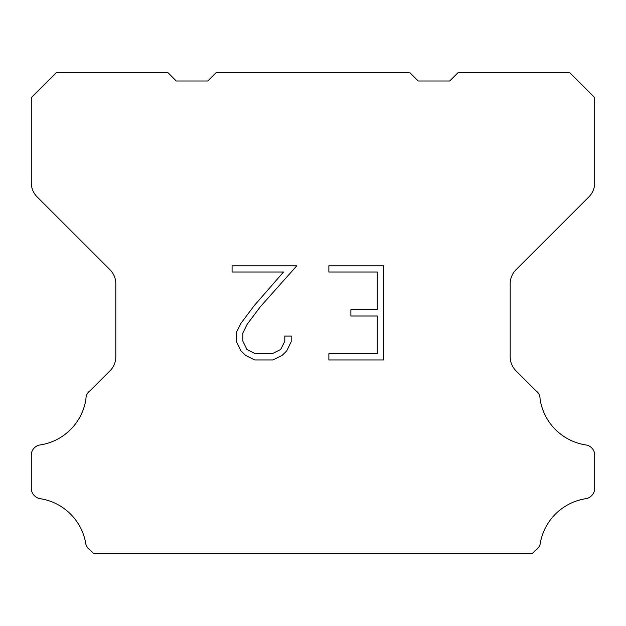 <?xml version="1.0" encoding="UTF-8"?>
<svg xmlns="http://www.w3.org/2000/svg" width="626" height="626" viewBox="0 0 626 626"><rect width="100%" height="100%" fill="white"/><g stroke="black" fill="none" stroke-linecap="round" stroke-linejoin="round"><path stroke-width="0.94" d="M377.251 353.674L377.251 315.997L350.881 315.997L350.881 309.721L377.251 309.721L377.251 272.044L328.869 272.044L328.869 265.768L383.527 265.768L383.527 359.95L328.869 359.95L328.869 353.674L377.251 353.674M291.192 336.068L291.192 341.718L286.716 350.912L282.052 355.482L272.858 359.95L254.766 359.95L245.627 355.411L240.971 350.81L236.432 341.616L236.432 332.296L240.971 323.29L254.273 305.566L283.523 272.044L232.074 272.044L232.074 265.768L296.834 265.768L260.166 306.959L247.098 324.362L242.872 332.954L242.872 341.225L246.98 349.511L255.314 353.674L272.365 353.674L280.644 349.496L284.814 341.225L284.814 336.068L291.192 336.068M216.056 72.726L409.944 72.726L418.231 81.012L449.711 81.012L457.997 72.726L569.848 72.726L594.7 97.586L594.7 182.823A19.883 19.883 0 0 1 588.878 196.885L516.012 269.751A19.883 19.883 0 0 0 510.19 283.813L510.19 356.773A19.883 19.883 0 0 0 516.012 370.835L535.864 390.679A9.946 9.946 0 0 1 540.058 399.012A54.681 54.681 0 0 0 586.014 444.976A9.946 9.946 0 0 1 591.57 447.778L591.789 447.989A9.946 9.946 0 0 1 594.7 455.024L594.7 488.429A9.946 9.946 0 0 1 591.789 495.456L591.359 495.886A9.946 9.946 0 0 1 585.834 498.687A54.681 54.681 0 0 0 540.082 544.44A9.946 9.946 0 0 1 535.895 549.964L532.585 553.274L93.415 553.274L90.105 549.964A9.946 9.946 0 0 1 85.918 544.44A54.681 54.681 0 0 0 40.166 498.687A9.946 9.946 0 0 1 34.641 495.886L34.211 495.456A9.946 9.946 0 0 1 31.3 488.429L31.3 455.024A9.946 9.946 0 0 1 34.211 447.989L34.43 447.778A9.946 9.946 0 0 1 39.986 444.976A54.681 54.681 0 0 0 85.942 399.012A9.946 9.946 0 0 1 90.136 390.679L109.988 370.835A19.883 19.883 0 0 0 115.81 356.773L115.81 283.813A19.883 19.883 0 0 0 109.988 269.751L37.122 196.885A19.883 19.883 0 0 1 31.3 182.823L31.3 97.586L56.152 72.726L168.003 72.726L176.289 81.012L207.769 81.012L216.056 72.726"/></g></svg>
